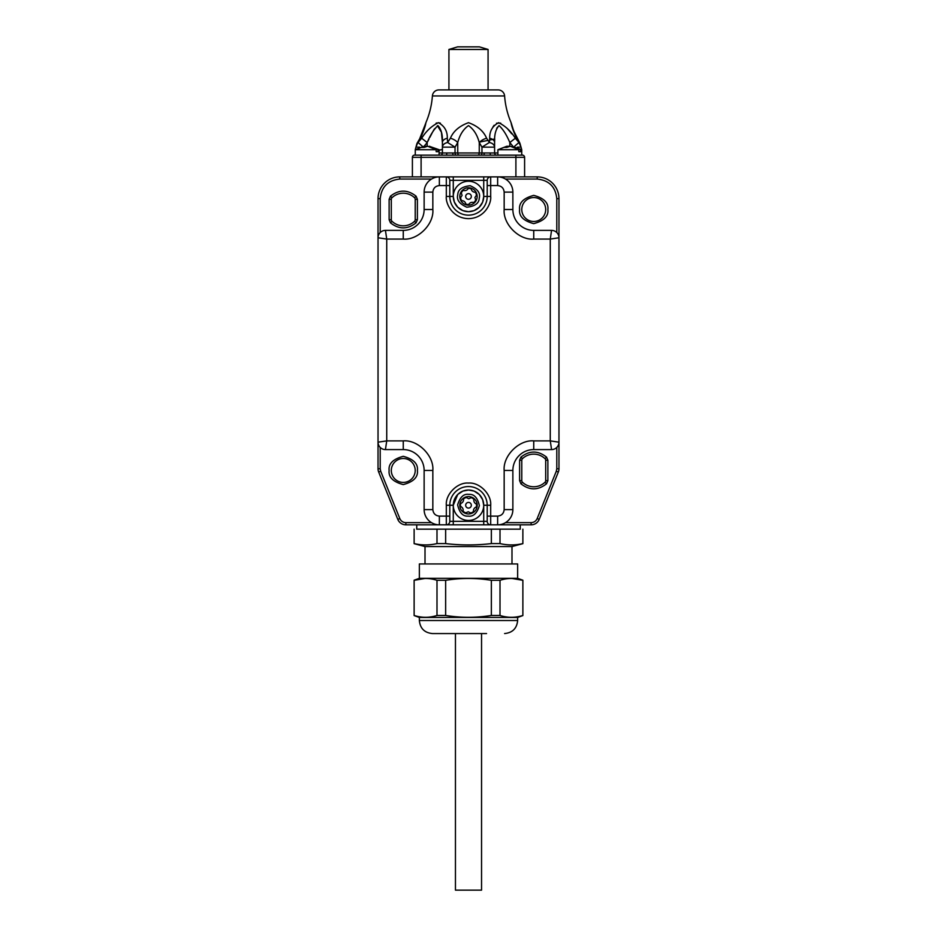 <?xml version="1.0" encoding="UTF-8"?>
<svg xmlns="http://www.w3.org/2000/svg" width="937" height="937" viewBox="0 0 937 937"><rect width="100%" height="100%" fill="white"/><g stroke="black" fill="none" stroke-linecap="round" stroke-linejoin="round"><path stroke-width="1.41" d="M380.211 232.54L380.211 198.632L378.033 198.632L378.033 468.769L380.211 468.769L380.211 447.417M505.476 179.061L537.217 179.061L537.217 176.882L399.783 176.882A21.75 21.75 0 0 0 378.033 198.632A21.75 21.75 0 0 1 399.783 176.882L399.783 179.061L431.524 179.061M556.789 447.417L556.789 468.769L558.967 468.769L558.967 198.632A21.75 21.75 0 0 0 537.217 176.882A21.75 21.75 0 0 1 558.967 198.632L556.789 198.632L556.789 232.54M537.182 518.571C535.987 521.148 533.973 522.506 531.127 522.647L531.127 524.825A8.702 8.702 0 0 0 539.197 519.379L558.335 472.025L556.309 471.217L537.182 518.571L539.197 519.379A8.702 8.702 0 0 1 531.127 524.825L497.641 524.825A15.226 15.226 0 0 0 512.867 509.599L512.867 470.456A20.872 20.872 0 0 1 533.739 449.584L551.565 449.584L550.265 440.882L558.967 442.182A7.391 7.391 0 0 1 551.565 449.584M431.524 522.647L405.873 522.647L405.873 524.825L497.641 524.825L497.641 516.123L490.683 516.123L490.683 505.254C491.667 494.279 479.475 482.075 468.5 483.07C457.525 482.075 445.333 494.279 446.317 505.254L446.317 516.123L439.359 516.123C435.424 515.701 433.257 513.535 432.835 509.599L432.835 470.456C434.159 455.827 417.89 439.558 403.261 440.882L386.735 440.882L385.435 449.584L403.261 449.584A20.872 20.872 0 0 1 424.133 470.456L424.133 509.599A15.226 15.226 0 0 0 439.359 524.825L439.359 516.123M378.665 472.025L397.803 519.379A8.702 8.702 0 0 0 405.873 524.825A8.702 8.702 0 0 1 397.803 519.379L399.818 518.571L380.691 471.217L378.665 472.025A8.702 8.702 0 0 1 378.033 468.769A8.702 8.702 0 0 0 378.665 472.025M519.602 460.254L521.78 460.254A2.179 2.179 0 0 1 522.448 458.685A2.179 2.179 0 0 0 521.78 460.254L521.78 480.658A2.179 2.179 0 0 0 522.448 482.227A2.179 2.179 0 0 1 521.78 480.658L519.602 480.658L519.602 460.254L520.937 457.115L522.448 458.685A16.304 16.304 0 0 1 545.029 458.685A2.179 2.179 0 0 1 545.697 460.254L545.697 480.658A2.179 2.179 0 0 1 545.029 482.227A16.304 16.304 0 0 1 522.448 482.227L520.937 483.797C529.475 490.508 538.002 490.508 546.529 483.797L545.029 482.227A16.304 16.304 0 0 1 522.448 482.227M389.124 199.312L391.303 199.312A2.179 2.179 0 0 1 391.971 197.742A2.179 2.179 0 0 0 391.303 199.312L391.303 219.703A2.179 2.179 0 0 0 391.971 221.273A2.179 2.179 0 0 1 391.303 219.703L389.124 219.703L389.124 199.3L390.471 196.173L391.971 197.742A16.304 16.304 0 0 1 414.552 197.742A2.179 2.179 0 0 1 415.22 199.312L415.22 219.703A2.179 2.179 0 0 1 414.552 221.273A16.304 16.304 0 0 1 391.971 221.273L390.46 222.842M521.78 209.501A11.958 11.958 0 0 1 533.739 197.543A11.958 11.958 0 0 1 545.697 209.501A11.958 11.958 0 0 1 533.739 221.472A11.958 11.958 0 0 1 521.78 209.501A11.958 11.958 0 0 1 533.739 197.543A11.958 11.958 0 0 1 545.697 209.501A11.958 11.958 0 0 1 533.739 221.472A11.958 11.958 0 0 1 521.78 209.501M391.303 470.456A11.958 11.958 0 0 1 403.261 458.498A11.958 11.958 0 0 1 415.22 470.456A11.958 11.958 0 0 1 403.261 482.414A11.958 11.958 0 0 1 391.303 470.456A11.958 11.958 0 0 1 403.261 458.498A11.958 11.958 0 0 1 415.22 470.456A11.958 11.958 0 0 1 403.261 482.414A11.958 11.958 0 0 1 391.303 470.456M558.967 468.769A8.702 8.702 0 0 1 558.335 472.025A8.702 8.702 0 0 0 558.967 468.769M448.928 49.462L457.631 46.85L479.369 46.85L488.072 49.462L448.928 49.462L448.928 89.905M483.539 198.82A15.226 15.226 0 0 1 466.134 211.493A15.226 15.226 0 0 1 453.461 194.088A15.226 15.226 0 0 1 470.866 181.427A15.226 15.226 0 0 1 483.539 198.82A15.226 15.226 0 0 1 466.134 211.493A15.226 15.226 0 0 1 453.461 194.088A15.226 15.226 0 0 1 470.866 181.427A15.226 15.226 0 0 1 483.539 198.82M460.875 200.635A8.702 8.702 0 0 1 470.983 188.126A8.702 8.702 0 0 1 468.301 205.156A8.702 8.702 0 0 1 460.875 200.635C463.827 200.471 465.548 201.853 466.017 204.793M461.063 191.944L462.058 195.446L460.044 198.468M475.937 200.975L474.942 197.473L476.956 194.439M461.578 200.565A8.046 8.046 0 0 1 460.617 198.047M468.594 204.5A8.046 8.046 0 0 1 465.935 204.09M461.484 192.518A8.046 8.046 0 0 1 463.183 190.422M475.516 200.401A8.046 8.046 0 0 1 473.817 202.497M475.422 192.354A8.046 8.046 0 0 1 476.383 194.861M471.288 196.899A2.823 2.823 0 0 1 468.055 199.253A2.823 2.823 0 0 1 465.712 196.02A2.823 2.823 0 0 1 468.945 193.666A2.823 2.823 0 0 1 471.288 196.899M468.301 205.156C469.636 202.509 471.698 201.724 474.473 202.779M468.406 188.407A8.046 8.046 0 0 1 471.065 188.829M476.125 192.272C473.173 192.448 471.452 191.054 470.983 188.126M468.699 187.763C467.364 190.41 465.302 191.195 462.527 190.141M517.646 578.316L419.354 578.316L419.354 563.957L517.646 563.957L517.646 578.316L522.869 580.214M419.354 620.505L419.354 617.46L517.646 617.46L517.646 620.505L419.354 620.505C420.127 628.422 424.484 632.768 432.402 633.553L486.549 633.553M511.989 578.48L522.869 580.296C515.245 577.883 507.631 577.883 500.007 580.296L491.351 580.296C476.113 577.883 460.887 577.883 445.649 580.296L436.993 580.296C429.369 577.883 421.755 577.883 414.131 580.296L414.131 615.48C421.755 617.881 429.369 617.881 436.993 615.48L436.993 580.296M425.011 578.48L414.131 580.296M500.007 580.296L500.007 615.48C507.631 617.881 515.245 617.881 522.869 615.48L522.869 580.296M491.351 580.296L491.351 615.48L500.007 615.48M445.649 580.296L445.649 615.48C460.887 617.881 476.113 617.881 491.351 615.48M436.993 615.48L445.649 615.48M416.742 524.825L416.742 529.171L436.993 529.171L436.993 543.589C429.369 545.369 421.755 545.369 414.131 543.589L414.131 529.171M445.649 529.171L491.351 529.171L491.351 543.589C476.113 545.369 460.887 545.369 445.649 543.589L445.649 529.171L436.993 529.171M491.351 543.589L500.007 543.589L500.007 529.171L520.258 529.171L520.258 524.825M429.415 146.324L439.102 149.709L437.942 149.709L437.942 151.665L436.173 151.665L436.173 149.709L415.267 149.709L415.267 155.144M424.953 146.324L426.522 146.242M436.173 149.709L427.647 146.242L424.168 147.378L421.474 147.378L424.25 146.242L415.267 149.709L415.958 147.144L419.647 147.144M429.415 146.242L437.942 149.709M424.953 146.242L424.953 146.875M437.942 151.665L436.173 151.665M469.015 490.039A15.226 15.226 0 0 1 483.715 505.769A15.226 15.226 0 0 1 467.985 520.457A15.226 15.226 0 0 1 453.285 504.727A15.226 15.226 0 0 1 469.015 490.039A15.226 15.226 0 0 1 483.715 505.769A15.226 15.226 0 0 1 467.985 520.457A15.226 15.226 0 0 1 453.285 504.727A15.226 15.226 0 0 1 469.015 490.039M473.572 512.316A8.702 8.702 0 0 1 459.926 503.79A8.702 8.702 0 0 1 477.156 504.387A8.702 8.702 0 0 1 473.572 512.316C473.056 509.4 474.216 507.526 477.074 506.706M464.916 513.171L468.277 511.766L471.534 513.406M472.084 497.324L468.723 498.73L465.466 497.09M473.419 511.614A8.046 8.046 0 0 1 471.042 512.879M476.476 504.176A8.046 8.046 0 0 1 476.383 506.87M465.443 512.691A8.046 8.046 0 0 1 463.159 511.262M471.557 497.805A8.046 8.046 0 0 1 473.841 499.234M463.581 498.882A8.046 8.046 0 0 1 465.958 497.617M468.594 502.419A2.823 2.823 0 0 1 471.323 505.348A2.823 2.823 0 0 1 468.406 508.077A2.823 2.823 0 0 1 465.677 505.148A2.823 2.823 0 0 1 468.594 502.419M477.156 504.387C474.368 503.38 473.337 501.436 474.052 498.554M460.524 506.32A8.046 8.046 0 0 1 460.617 503.626M463.428 498.191C463.944 501.096 462.784 502.97 459.926 503.79M459.844 506.109C462.632 507.116 463.663 509.06 462.948 511.953M512.047 146.324L521.733 149.709L520.574 149.709L520.574 151.665L518.805 151.665L518.805 149.709L497.898 149.709L497.898 155.144M507.585 146.324L509.154 146.242M518.805 149.709L510.278 146.242L506.8 147.378L504.106 147.378L506.882 146.242L497.898 149.709M512.047 146.242L520.574 149.709M507.585 146.242L507.585 146.875M520.574 151.665L518.805 151.665M524.603 176.882L524.603 157.311A2.179 2.179 0 0 0 522.424 155.144L414.576 155.144A2.179 2.179 0 0 0 412.397 157.311L412.397 176.882M522.424 155.144L522.424 155.144A2.179 1.991 90 0 1 521.733 155.003M439.102 149.709L439.102 155.144L441.538 155.144M421.1 176.882L421.1 157.311L412.397 157.311A2.179 2.179 0 0 1 414.576 155.144L414.576 155.144A2.179 1.991 -90 0 0 415.267 155.003M496.774 155.144L496.774 155.144A2.179 2.179 0 0 1 494.595 152.965L494.595 142.541C494.244 134.846 495.732 129.189 499.058 125.593C503.017 129.201 506.601 134.846 509.822 142.541L509.763 142.436M446 155.144A2.179 0.867 90 0 0 446.855 152.965L452.735 152.965A2.179 0.867 -90 0 0 453.602 155.144M483.398 155.144A2.179 0.867 90 0 0 484.265 152.965L490.145 152.965A2.179 0.867 -90 0 0 491 155.144M440.226 155.144A2.179 2.179 0 0 0 442.405 152.965L446.855 152.965M452.735 152.965L455.031 152.965L455.031 147.144L447.605 142.471C444.384 143.232 442.651 144.79 442.405 147.144L442.405 142.541A7.391 4.556 0 0 1 447.312 138.243C447.488 131.18 444.513 125.991 438.375 122.677C431.629 125.991 426.077 131.168 421.697 138.243L427.178 142.541C430.399 134.846 433.995 129.189 437.954 125.593C441.268 129.201 442.756 134.846 442.405 142.541L441.444 132.246L437.415 125.699M434.534 128.744L433.62 130.255M433.515 130.43L432.332 132.597M432.098 133.031L429.896 137.306M428.959 139.133L427.776 141.405M442.405 142.541L442.405 152.965L439.102 152.965M499.046 125.593L496.669 128.275M494.689 139.344L494.595 142.541A7.391 4.556 -0 0 0 489.688 138.243L489.395 142.471L481.969 147.144L494.595 147.144C494.349 144.79 492.616 143.232 489.395 142.471L486.608 138.243C483.644 131.18 477.601 125.991 468.512 122.677C459.399 125.991 453.356 131.168 450.392 138.243A7.391 3.221 29 0 1 457.736 142.541C459.762 134.846 463.346 129.189 468.5 125.593C473.653 129.201 477.238 134.846 479.264 142.541A7.391 3.221 -29 0 1 486.608 138.243M416.86 143.759L415.958 147.144L418.476 140.925M436.045 123.227L436.841 122.923M438.375 122.677L440.378 123.145M422.517 146.406L418.054 142.471L417.082 143.232L419.589 138.957A7.391 3.221 29 0 1 420.432 138.243C423.653 131.168 425.468 125.98 425.89 122.677L425.48 123.907M517.353 147.144L521.042 147.144L518.946 142.471L514.483 146.406M509.822 146.242L509.822 142.541L515.303 138.243C510.923 131.18 505.371 125.991 498.636 122.677C492.487 125.991 489.512 131.168 489.688 138.243M492.944 126.975L494.092 125.289M496.54 123.192L500.698 123.122M507.819 129.165L511.707 133.815M511.696 125.218L511.11 122.677C511.532 125.991 513.359 131.18 516.568 138.243L516.51 138.114M512.773 129.048L512.164 126.975M515.303 138.243L518.946 142.471L516.568 138.243A7.391 3.221 -29 0 1 517.411 138.957L517.411 138.957C514.003 131.918 512.024 126.846 511.473 123.719L511.707 125.593M513.406 130.032L511.11 122.677A83.182 83.182 0 0 1 504.598 95.949A6.524 6.524 0 0 0 498.097 89.905L438.903 89.905A6.524 6.524 0 0 0 432.402 95.949A83.182 83.182 0 0 1 425.89 122.677M450.392 138.243L447.605 142.471L447.312 138.243M421.697 138.243L418.054 142.471L420.432 138.243M455.452 633.553L455.452 890.15L481.548 890.15L481.548 633.553M500.007 529.171L491.351 529.171M436.993 543.589L445.649 543.589M522.869 529.171L522.869 543.589C515.245 545.369 507.631 545.369 500.007 543.589M425.011 563.957L425.011 546.564L511.989 546.564L522.869 543.647M482.649 202.064L483.726 196.454L483.726 176.882L490.683 176.882A3.479 3.479 0 0 0 487.205 180.361L487.205 196.454A18.705 18.705 0 0 1 468.5 215.159A18.705 18.705 0 0 1 449.795 196.454L449.795 180.361L453.274 180.361L453.274 196.454L454.34 202.029L457.654 207.136M385.435 449.584A7.391 7.391 0 0 1 378.033 442.182L386.735 440.882L386.735 239.076L403.261 239.076C417.89 240.399 434.159 224.142 432.835 209.501L432.835 192.108C433.257 188.173 435.424 185.994 439.359 185.585L439.359 176.882A15.226 15.226 0 0 0 424.133 192.108L424.133 209.501A20.872 20.872 0 0 1 403.261 230.385L385.435 230.385L386.735 239.076L378.033 237.775A7.391 7.391 0 0 1 385.435 230.385M457.736 494.49L453.274 505.254L453.274 524.825L446.317 524.825A3.479 3.479 0 0 0 449.795 521.335L449.795 505.254A18.705 18.705 0 0 1 468.5 486.549A18.705 18.705 0 0 1 487.205 505.254L487.205 521.335L483.726 521.335L483.726 505.254L482.66 499.679L479.346 494.572M551.565 230.385A7.391 7.391 0 0 1 558.967 237.775L550.265 239.076L551.565 230.385L533.739 230.385A20.872 20.872 0 0 1 512.867 209.501L512.867 192.108A15.226 15.226 0 0 0 497.641 176.882L497.641 185.585C501.576 185.994 503.743 188.173 504.165 192.108L504.165 209.501C502.841 224.142 519.11 240.399 533.739 239.076L550.265 239.076L550.265 440.882L533.739 440.882C519.11 439.558 502.841 455.827 504.165 470.456L504.165 509.599C503.743 513.535 501.576 515.701 497.641 516.123M457.736 207.218L462.761 210.556M462.901 210.614L468.5 211.68L474.075 210.626M474.099 210.614L479.182 207.311M479.264 207.218L482.602 202.193M439.359 185.585L446.317 185.585L446.317 176.882A3.479 3.479 0 0 1 449.795 180.361A3.479 3.479 0 0 0 446.317 176.882L453.274 176.882L453.274 180.361L487.205 180.361M449.795 521.335L483.726 521.335L483.726 524.825L490.683 524.825A3.479 3.479 0 0 1 487.205 521.335A3.479 3.479 0 0 0 490.683 524.825L490.683 516.123L487.205 516.123M479.264 494.49L474.239 491.152M474.099 491.093L468.641 490.028M468.5 490.028L462.925 491.082M462.901 491.093L457.818 494.396M545.029 482.227A2.179 2.179 0 0 0 545.697 480.658L547.876 480.658L547.876 460.254L545.697 460.254A2.179 2.179 0 0 0 545.029 458.685L546.54 457.115M389.124 219.703L390.471 222.842C398.998 229.553 407.525 229.553 416.063 222.842L414.552 221.273A2.179 2.179 0 0 0 415.22 219.703L417.398 219.703L417.398 199.312L415.22 199.312A2.179 2.179 0 0 0 414.552 197.742L416.063 196.173C407.525 189.461 398.998 189.461 390.471 196.173M522.448 458.685A16.304 16.304 0 0 1 545.029 458.685M391.971 197.742A16.304 16.304 0 0 1 414.552 197.742M414.552 221.273A16.304 16.304 0 0 1 391.971 221.273M380.211 198.632C381.453 186.826 387.977 180.302 399.783 179.061M537.217 179.061C549.023 180.302 555.547 186.826 556.789 198.632M531.127 522.647L505.476 522.647M405.873 522.647C403.027 522.506 401.013 521.148 399.818 518.571M547.876 209.501C548.672 202.825 543.964 198.117 533.739 195.376C523.514 198.117 518.793 202.825 519.602 209.501C518.793 216.189 523.514 220.898 533.739 223.638C543.964 220.898 548.672 216.189 547.876 209.501M417.398 470.456C418.207 463.768 413.486 459.06 403.261 456.319C393.036 459.06 388.328 463.768 389.124 470.456C388.328 477.144 393.036 481.852 403.261 484.593C413.486 481.852 418.207 477.144 417.398 470.456M547.876 460.254L546.529 457.115C538.002 450.404 529.475 450.404 520.937 457.115M380.691 471.217L380.211 468.769M556.309 471.217L556.789 468.769M416.063 196.173L417.398 199.312M417.398 219.703L416.063 222.842M547.876 480.658L546.529 483.797M520.937 483.797L519.602 480.658M479.24 198.152C479.053 203.317 474.907 206.339 466.813 207.194C459.364 203.891 456.354 199.745 457.76 194.767C457.947 189.59 462.093 186.58 470.187 185.713C477.636 189.028 480.646 193.163 479.24 198.152M468.875 494.385C474.028 493.94 477.53 497.688 479.369 505.617C476.992 513.406 473.244 516.908 468.125 516.111C462.972 516.556 459.47 512.808 457.631 504.879C460.008 497.09 463.756 493.588 468.875 494.385M515.9 176.882L515.9 157.311L421.1 157.311L421.1 155.144M524.603 157.311L515.9 157.311L515.9 155.144M490.145 152.965L497.898 152.965M459.271 155.144A2.179 1.534 90 0 1 457.736 152.965L455.031 152.965A2.179 1.534 -90 0 0 456.565 155.144M442.405 147.144L455.031 147.144L457.736 142.541L457.736 152.965L479.264 152.965A2.179 1.534 90 0 1 477.729 155.144M480.435 155.144A2.179 1.534 90 0 0 481.969 152.965L484.265 152.965M481.969 152.965L479.264 152.965L479.264 142.541L481.969 147.144L481.969 152.965M427.178 146.242L427.178 142.541L424.133 146.254M509.822 142.541L512.867 146.254M432.402 95.949L504.598 95.949M449.795 185.585L446.317 185.585L446.317 196.454C445.426 202.942 452.079 218.333 468.5 218.637C484.921 218.333 491.574 202.942 490.683 196.454L490.683 185.585L497.641 185.585M453.274 196.454L446.317 196.454M490.683 196.454L483.726 196.454M424.133 192.108L432.835 192.108M424.133 209.501L432.835 209.501M403.261 230.385L403.261 239.076M403.261 449.584L403.261 440.882M424.133 470.456L432.835 470.456M424.133 509.599L432.835 509.599M449.795 516.123L446.317 516.123L446.317 524.825M453.274 505.254L446.317 505.254M483.726 505.254L490.683 505.254M512.867 509.599L504.165 509.599M512.867 470.456L504.165 470.456M533.739 449.584L533.739 440.882M533.739 230.385L533.739 239.076M512.867 209.501L504.165 209.501M512.867 192.108L504.165 192.108M487.205 185.585L490.683 185.585L490.683 176.882M488.072 49.462L488.072 89.905M419.354 578.316L414.131 580.214M517.646 620.505C516.873 628.422 512.516 632.768 504.598 633.553M419.354 617.46L414.131 615.562M517.646 617.46L522.869 615.562M513.757 130.981L519.918 143.232L521.733 149.709L521.733 155.144M521.733 154.628L522.811 155.179M414.189 155.179L415.267 154.956M479.1 142.096L479.849 141.944M489.559 139.988L492.546 139.39M494.713 138.957L489.559 140.081M487.99 140.398L479.123 142.166M439.102 150.143L442.405 149.475M442.405 149.522L439.102 150.189M425.492 123.883L419.589 138.957L423.219 131.051M519.918 143.232L519.157 141.991M425.011 546.564L414.131 543.647M511.989 563.957L511.989 546.564"/></g></svg>
